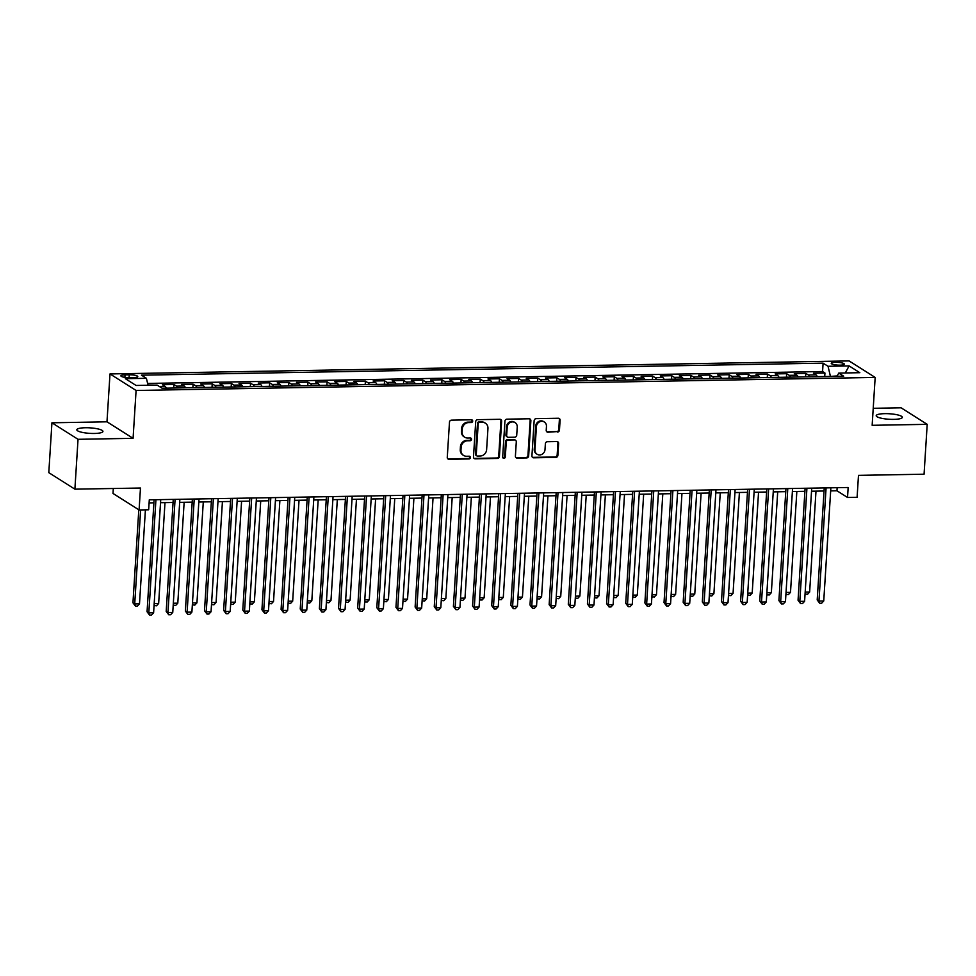 <?xml version="1.0" encoding="UTF-8"?>
<svg xmlns="http://www.w3.org/2000/svg" width="976" height="976" viewBox="0 0 976 976"><rect width="100%" height="100%" fill="white"/><g stroke="black" fill="none" stroke-linecap="round" stroke-linejoin="round"><path stroke-width="1.46" d="M472.689 421.132A1.403 1.281 122.3 0 0 471.457 419.79L451.485 420.144A2.001 1.83 122.3 0 0 449.485 422.132L447.264 457.378A2.001 1.83 122.3 0 0 449.021 459.293L468.992 458.952A1.403 1.281 122.3 0 0 469.834 456.39A1.403 1.281 122.3 0 0 469.163 456.207L466.589 456.256A6.417 5.856 122.3 0 1 460.965 450.095L461.148 447.154A6.417 5.856 122.3 0 1 467.553 440.786L470.139 440.737A1.403 1.281 122.3 0 0 470.981 438.175A1.403 1.281 122.3 0 0 470.31 437.992L467.724 438.041A6.417 5.856 122.3 0 1 462.112 431.88L462.295 428.952A6.417 5.856 122.3 0 1 468.7 422.571L471.286 422.535A1.403 1.281 122.3 0 0 472.689 421.132M464.686 437.199L463.978 436.76A6.417 5.856 122.3 0 1 461.404 431.441L461.587 428.501A6.417 5.856 122.3 0 1 467.992 422.132L470.578 422.083A1.403 1.281 122.3 0 0 471.725 419.814M447.752 458.769A2.001 1.83 122.3 0 0 448.326 458.854L468.285 458.5A1.403 1.281 122.3 0 0 469.444 456.231M463.539 455.414L462.831 454.962A6.417 5.856 122.3 0 1 460.257 449.643L460.44 446.703A6.417 5.856 122.3 0 1 466.845 440.335L469.432 440.286A1.403 1.281 122.3 0 0 470.578 438.017M884.744 413.653A13.078 2.757 3.6 0 0 876.204 415.691A13.078 2.757 3.6 0 0 893.772 419.375A13.078 2.757 3.6 0 0 902.324 417.338A13.078 2.757 3.6 0 0 884.744 413.653M85.363 427.744A13.078 2.757 3.6 0 0 76.823 429.782A13.078 2.757 3.6 0 0 94.391 433.466A13.078 2.757 3.6 0 0 102.931 431.429A13.078 2.757 3.6 0 0 85.363 427.744M835.517 362.303A6.539 1.379 3.6 0 0 831.247 363.316A6.539 1.379 3.6 0 0 840.031 365.158A6.539 1.379 3.6 0 0 844.301 364.133A6.539 1.379 3.6 0 0 835.517 362.303M557.467 432.063A2.001 1.83 122.3 0 0 559.468 430.074L560.09 420.18A2.001 1.83 122.3 0 0 558.333 418.253L536.153 418.643A2.001 1.83 122.3 0 0 534.153 420.644L531.932 455.877A2.001 1.83 122.3 0 0 533.689 457.805L555.869 457.415A2.001 1.83 122.3 0 0 557.869 455.426L558.626 443.482A2.001 1.83 122.3 0 0 556.869 441.555L547.377 441.725A2.001 1.83 122.3 0 0 545.377 443.714L544.998 449.631A5.368 4.904 122.3 0 1 537.105 454.255A5.368 4.904 122.3 0 1 534.946 449.814L536.41 426.61A5.368 4.904 122.3 0 1 544.303 421.986A5.368 4.904 122.3 0 1 546.462 426.439L546.218 430.306A2.001 1.83 122.3 0 0 547.975 432.222L556.759 431.612A2.001 1.83 122.3 0 0 558.76 429.623L559.382 419.729A2.001 1.83 122.3 0 0 558.906 418.338M78.031 439.31L133.078 438.334L106.982 421.815L51.935 422.791L78.031 439.31L74.896 489.171L140.471 488.024L139.092 509.96L148.669 509.789L149.291 499.822L848.156 487.5L847.534 497.467L857.099 497.296L858.49 475.361L924.065 474.202L927.2 424.34L901.104 407.809L873.227 408.297M133.078 438.334L136.091 390.473L875.167 377.431L872.154 425.304L927.2 424.34M501.64 421.217A2.001 1.83 122.3 0 0 499.883 419.29L477.703 419.68A2.001 1.83 122.3 0 0 475.702 421.669L473.482 456.914A2.001 1.83 122.3 0 0 475.239 458.83L497.418 458.439A2.001 1.83 122.3 0 0 499.419 456.451L501.64 421.217L500.932 420.766A2.001 1.83 122.3 0 0 500.456 419.375M506.934 419.168L529.114 418.777A2.001 1.83 122.3 0 1 530.871 420.693L528.65 455.938A2.001 1.83 122.3 0 1 526.65 457.927L517.158 458.098A2.001 1.83 122.3 0 1 515.401 456.17L516.292 441.884A2.001 1.83 122.3 0 0 514.547 439.956L508.24 440.066A2.001 1.83 122.3 0 0 506.239 442.055L505.312 456.939A1.403 1.281 122.3 0 1 503.238 458.147A1.403 1.281 122.3 0 1 502.677 456.988L504.934 421.156A2.001 1.83 122.3 0 1 506.934 419.168M74.896 489.171L48.8 472.652L51.935 422.791M824.72 376.529L824.94 373.027L813.447 373.235L816.021 374.869L808.36 375.004A8.174 2.867 89 0 1 809.641 376.797M805.566 376.87L805.786 373.369L794.305 373.576L796.88 375.199L789.218 375.333A8.174 2.867 89 0 1 790.499 377.139M786.424 377.212L786.644 373.71L775.151 373.906L777.726 375.54L770.064 375.675A8.174 2.867 89 0 1 771.345 377.48M767.27 377.541L767.49 374.04L756.01 374.247L758.584 375.882L750.922 376.016A8.174 2.867 89 0 1 752.203 377.81M748.128 377.883L748.348 374.381L736.856 374.589L739.43 376.211L731.78 376.346A8.174 2.867 89 0 1 733.049 378.151M728.987 378.224L729.206 374.723L717.714 374.918L720.288 376.553L712.626 376.687A8.174 2.867 89 0 1 713.907 378.493M709.833 378.566L710.052 375.052L698.56 375.26L701.134 376.895L693.485 377.029A8.174 2.867 89 0 1 694.753 378.822M690.691 378.895L690.91 375.394L679.418 375.601L681.992 377.224L674.331 377.358A8.174 2.867 89 0 1 675.612 379.164M671.537 379.237L671.756 375.736L660.276 375.931L662.85 377.566L655.189 377.7A8.174 2.867 89 0 1 656.47 379.505M652.395 379.579L652.615 376.077L641.122 376.272L643.696 377.907L636.035 378.041A8.174 2.867 89 0 1 637.316 379.835M633.241 379.908L633.461 376.407L621.98 376.614L624.555 378.237L616.893 378.371A8.174 2.867 89 0 1 618.174 380.176M614.099 380.25L614.319 376.748L602.826 376.943L605.401 378.578L597.751 378.712A8.174 2.867 89 0 1 599.02 380.518M594.957 380.591L595.177 377.09L583.685 377.285L586.259 378.92L578.597 379.054A8.174 2.867 89 0 1 579.878 380.847M575.803 380.921L576.023 377.419L564.543 377.627L567.117 379.249L559.455 379.396A8.174 2.867 89 0 1 560.724 381.189M556.662 381.262L556.881 377.761L545.389 377.956L547.963 379.591L540.301 379.725A8.174 2.867 89 0 1 541.582 381.531M537.508 381.604L537.727 378.102L526.247 378.298L528.821 379.932L521.16 380.067A8.174 2.867 89 0 1 522.441 381.86M518.366 381.933L518.585 378.432L507.093 378.639L509.667 380.262L502.006 380.408A8.174 2.867 89 0 1 503.287 382.202M499.212 382.275L499.431 378.773L487.951 378.981L490.525 380.603L482.864 380.738A8.174 2.867 89 0 1 484.145 382.543M480.07 382.616L480.29 379.115L468.797 379.31L471.371 380.945L463.722 381.079A8.174 2.867 89 0 1 464.991 382.873M460.928 382.946L461.148 379.444L449.655 379.652L452.23 381.274L444.568 381.421A8.174 2.867 89 0 1 445.849 383.214M441.774 383.287L441.994 379.786L430.514 379.993L433.088 381.616L425.426 381.75A8.174 2.867 89 0 1 426.695 383.556M422.632 383.629L422.852 380.128L411.36 380.323L413.934 381.958L406.272 382.092A8.174 2.867 89 0 1 407.553 383.885M403.478 383.958L403.698 380.457L392.218 380.664L394.792 382.287L387.13 382.433A8.174 2.867 89 0 1 388.411 384.227M384.337 384.3L384.556 380.799L373.064 381.006L375.638 382.629L367.976 382.763A8.174 2.867 89 0 1 369.257 384.568M365.183 384.642L365.402 381.14L353.922 381.335L356.496 382.97L348.835 383.104A8.174 2.867 89 0 1 350.116 384.898M346.041 384.971L346.26 381.47L334.768 381.677L337.342 383.312L329.693 383.446A8.174 2.867 89 0 1 330.962 385.239M326.899 385.313L327.119 381.811L315.626 382.019L318.2 383.641L310.539 383.775A8.174 2.867 89 0 1 311.82 385.581M307.745 385.654L307.965 382.153L296.484 382.348L299.059 383.983L291.397 384.117A8.174 2.867 89 0 1 292.666 385.91M288.603 385.984L288.823 382.482L277.33 382.69L279.905 384.324L272.243 384.459A8.174 2.867 89 0 1 273.524 386.252M269.449 386.325L269.669 382.824L258.189 383.031L260.763 384.654L253.101 384.788A8.174 2.867 89 0 1 254.382 386.594M250.307 386.667L250.527 383.165L239.035 383.361L241.609 384.995L233.959 385.13A8.174 2.867 89 0 1 235.228 386.923M231.153 386.996L231.385 383.495L219.893 383.702L222.467 385.337L214.805 385.471A8.174 2.867 89 0 1 216.086 387.265M212.012 387.338L212.231 383.836L200.739 384.044L203.313 385.666L195.664 385.801A8.174 2.867 89 0 1 196.932 387.606M192.87 387.679L193.089 384.178L181.597 384.373L184.171 386.008L176.51 386.142A8.174 2.867 89 0 1 177.791 387.948M173.716 388.009L173.935 384.507L162.455 384.715L165.029 386.35A8.174 2.867 89 0 1 166.298 388.143M129.418 377.639L133.627 377.566A6.332 1.33 3.6 0 0 137.762 376.577A6.332 1.33 3.6 0 0 129.259 374.796L125.038 374.869A6.332 1.33 3.6 0 0 120.902 375.858A6.332 1.33 3.6 0 0 129.418 377.639M136.091 390.473L109.995 373.942L849.071 360.913L875.167 377.431M824.94 373.027L822.573 371.539L823.097 363.157L141.471 375.174L146.4 378.31L148.059 385.252M823.097 363.157L828.038 366.281L849.096 365.915L859.819 372.698L838.762 373.076L843.691 376.199L162.065 388.216L157.124 385.093L136.067 385.459L125.343 378.676L146.4 378.31M173.935 384.507L176.51 386.142M193.089 384.178L195.664 385.801M212.231 383.836L214.805 385.471M231.385 383.495L233.959 385.13M250.527 383.165L253.101 384.788M269.669 382.824L272.243 384.459M288.823 382.482L291.397 384.117M307.965 382.153L310.539 383.775M327.119 381.811L329.693 383.446M346.26 381.47L348.835 383.104M365.402 381.14L367.976 382.763M384.556 380.799L387.13 382.433M403.698 380.457L406.272 382.092M422.852 380.128L425.426 381.75M441.994 379.786L444.568 381.421M461.148 379.444L463.722 381.079M480.29 379.115L482.864 380.738M499.431 378.773L502.006 380.408M518.585 378.432L521.16 380.067M537.727 378.102L540.301 379.725M556.881 377.761L559.455 379.396M576.023 377.419L578.597 379.054M595.177 377.09L597.751 378.712M614.319 376.748L616.893 378.371M633.461 376.407L636.035 378.041M652.615 376.077L655.189 377.7M671.756 375.736L674.331 377.358M690.91 375.394L693.485 377.029M710.052 375.052L712.626 376.687M729.206 374.723L731.78 376.346M748.348 374.381L750.922 376.016M767.49 374.04L770.064 375.675M786.644 373.71L789.218 375.333M805.786 373.369L808.36 375.004M822.573 371.539L147.62 383.434M154.769 385.13L147.986 384.971M837.225 375.931L830.332 376.431M113.314 488.5L112.996 493.441L139.092 509.96M106.982 421.815L109.995 373.942M830.674 490.879L836.957 490.769L847.534 497.467M149.096 502.896L153.903 502.811M160.528 502.701L173.057 502.481M179.682 502.359L192.199 502.14M198.823 502.018L211.353 501.798M217.965 501.688L230.495 501.469M237.119 501.347L249.649 501.127M256.261 501.005L268.79 500.786M275.415 500.676L287.932 500.444M294.557 500.334L307.086 500.115M313.711 499.993L326.228 499.773M332.853 499.663L345.382 499.431M351.994 499.322L364.524 499.102M371.148 498.98L383.678 498.76M390.29 498.651L402.82 498.419M409.444 498.309L421.961 498.089M428.586 497.967L441.115 497.748M447.74 497.638L460.257 497.406M466.882 497.296L479.411 497.077M486.024 496.955L498.553 496.735M505.178 496.625L517.695 496.394M524.319 496.284L536.849 496.064M543.473 495.942L555.991 495.723M562.615 495.601L575.145 495.381M581.769 495.271L594.286 495.052M600.911 494.93L613.44 494.71M620.053 494.588L632.582 494.368M639.207 494.259L651.724 494.039M658.349 493.917L670.878 493.697M677.503 493.575L690.02 493.356M696.644 493.246L709.174 493.026M715.798 492.904L728.316 492.685M734.94 492.563L747.47 492.343M754.082 492.233L766.611 492.014M773.236 491.892L785.753 491.672M792.378 491.55L804.907 491.331M811.532 491.221L824.049 491.001M837.14 487.695L836.957 490.769M185.452 387.801A8.174 2.867 -91 0 0 184.171 386.008M204.594 387.472A8.174 2.867 -91 0 0 203.313 385.666M223.748 387.13A8.174 2.867 -91 0 0 222.467 385.337M242.89 386.789A8.174 2.867 -91 0 0 241.609 384.995M262.032 386.459A8.174 2.867 -91 0 0 260.763 384.654M281.186 386.118A8.174 2.867 -91 0 0 279.905 384.324M300.327 385.776A8.174 2.867 -91 0 0 299.059 383.983M319.481 385.447A8.174 2.867 -91 0 0 318.2 383.641M338.623 385.105A8.174 2.867 -91 0 0 337.342 383.312M357.777 384.764A8.174 2.867 -91 0 0 356.496 382.97M376.919 384.434A8.174 2.867 -91 0 0 375.638 382.629M396.061 384.093A8.174 2.867 -91 0 0 394.792 382.287M415.215 383.751A8.174 2.867 -91 0 0 413.934 381.958M434.357 383.422A8.174 2.867 -91 0 0 433.088 381.616M453.511 383.08A8.174 2.867 -91 0 0 452.23 381.274M472.652 382.738A8.174 2.867 -91 0 0 471.371 380.945M491.794 382.409A8.174 2.867 -91 0 0 490.525 380.603M510.948 382.067A8.174 2.867 -91 0 0 509.667 380.262M530.09 381.726A8.174 2.867 -91 0 0 528.821 379.932M549.244 381.396A8.174 2.867 -91 0 0 547.963 379.591M568.386 381.055A8.174 2.867 -91 0 0 567.117 379.249M587.54 380.713A8.174 2.867 -91 0 0 586.259 378.92M606.682 380.384A8.174 2.867 -91 0 0 605.401 378.578M625.823 380.042A8.174 2.867 -91 0 0 624.555 378.237M644.977 379.701A8.174 2.867 -91 0 0 643.696 377.907M664.119 379.371A8.174 2.867 -91 0 0 662.85 377.566M683.273 379.03A8.174 2.867 -91 0 0 681.992 377.224M702.415 378.688A8.174 2.867 -91 0 0 701.134 376.895M721.569 378.359A8.174 2.867 -91 0 0 720.288 376.553M740.711 378.017A8.174 2.867 -91 0 0 739.43 376.211M759.853 377.675A8.174 2.867 -91 0 0 758.584 375.882M779.007 377.346A8.174 2.867 -91 0 0 777.726 375.54M798.148 377.004A8.174 2.867 -91 0 0 796.88 375.199M838.762 373.076L837.018 376.321M817.302 376.663A8.174 2.867 -91 0 0 816.021 374.869M830.356 376.053L828.038 366.281M849.096 365.915L845.301 372.954M473.97 458.305A2.001 1.83 122.3 0 0 474.543 458.391L496.711 458A2.001 1.83 122.3 0 0 498.724 456.012L500.932 420.766M479.606 422.388A1.403 1.281 122.3 0 0 478.203 423.779L476.251 454.706A1.403 1.281 122.3 0 0 477.484 456.06L480.204 456.012A6.417 5.856 122.3 0 0 486.621 449.643L487.951 428.488A6.417 5.856 122.3 0 0 482.327 422.34L478.899 421.937A1.403 1.281 122.3 0 0 477.496 423.328L478.203 423.779M476.813 455.877L476.117 455.426A1.403 1.281 122.3 0 1 475.544 454.267L477.496 423.328M485.365 423.169L484.657 422.73A6.417 5.856 122.3 0 0 481.619 421.888L482.327 422.34M478.899 421.937L481.619 421.888M515.877 457.561A2.001 1.83 122.3 0 0 516.45 457.646L525.942 457.488A2.001 1.83 122.3 0 0 527.943 455.487L530.163 420.253A2.001 1.83 122.3 0 0 529.675 418.85M515.487 440.213L514.791 439.773A2.001 1.83 122.3 0 0 513.84 439.505L507.544 439.615A2.001 1.83 122.3 0 0 505.531 441.616L504.604 456.487L505.312 456.939M502.933 457.854A1.403 1.281 122.3 0 0 504.604 456.487M517.231 427.049A5.368 4.904 122.3 0 0 510.009 422.62A5.368 4.904 122.3 0 0 507.178 427.232L506.666 435.406A2.001 1.83 122.3 0 0 508.423 437.321L514.718 437.211A2.001 1.83 122.3 0 0 516.719 435.223L517.231 427.049M515.072 422.608L514.364 422.157A5.368 4.904 122.3 0 0 506.471 426.78L507.178 427.232M507.471 437.065L506.764 436.614A2.001 1.83 122.3 0 1 505.958 434.954L506.471 426.78M546.694 431.697A2.001 1.83 122.3 0 0 547.268 431.782L556.759 431.612M544.303 421.986L543.595 421.547A5.368 4.904 122.3 0 0 535.702 426.17L536.41 426.61M537.105 454.255L536.397 453.816A5.368 4.904 122.3 0 1 534.238 449.363L535.702 426.17M532.42 457.28A2.001 1.83 122.3 0 0 532.994 457.354L555.161 456.963A2.001 1.83 122.3 0 0 557.162 454.975L557.918 443.031A2.001 1.83 122.3 0 0 557.442 441.64M138.799 509.777L132.956 602.802L134.712 603.924L139.495 603.839L145.412 509.85M140.629 509.936L134.712 603.924L135.457 606.157L132.956 602.802M139.495 603.839L137.372 606.12L135.457 606.157M154.098 499.736L147.059 611.745L148.816 612.855L155.94 499.7M153.61 612.769L151.475 615.051L149.56 615.087L148.816 612.855L153.61 612.769L160.723 499.614M149.56 615.087L147.059 611.745M154.184 603.583L158.649 603.497L164.993 502.616M158.649 603.497L156.514 605.791L154.062 605.474M154.598 605.815L154.135 604.4M173.325 603.241L177.791 603.168L184.147 502.286M177.791 603.168L175.668 605.449L173.216 605.144M173.752 605.486L173.277 604.059M192.479 602.912L196.945 602.826L203.289 501.945M196.945 602.826L194.81 605.108L192.357 604.803M192.894 605.144L192.431 603.729M211.621 602.57L216.086 602.485L222.43 501.603M216.086 602.485L213.964 604.778L211.499 604.461M212.048 604.803L211.572 603.388M173.252 499.395L166.201 611.403L167.97 612.513L175.082 499.358M172.752 612.44L170.629 614.721L168.714 614.746L167.97 612.513L172.752 612.44L179.877 499.273M168.714 614.746L166.201 611.403M192.394 499.053L185.355 611.061L187.111 612.184L194.236 499.029M191.894 612.098L189.771 614.38L187.856 614.416L187.111 612.184L191.894 612.098L199.019 498.943M187.856 614.416L185.355 611.061M211.548 498.724L204.496 610.732L206.253 611.842L213.378 498.687M211.048 611.757L208.913 614.038L206.997 614.075L206.253 611.842L211.048 611.757L218.16 498.602M206.997 614.075L204.496 610.732M230.69 498.382L223.638 610.39L225.407 611.501L232.52 498.346M230.19 611.427L228.067 613.709L226.151 613.733L225.407 611.501L230.19 611.427L237.314 498.26M226.151 613.733L223.638 610.39M230.775 602.229L235.24 602.155L241.584 501.261M235.24 602.155L233.105 604.437L230.653 604.132M231.19 604.473L230.714 603.046M249.832 498.041L242.792 610.049L244.549 611.171L251.674 498.016M249.344 611.086L247.209 613.367L245.293 613.404L244.549 611.171L249.344 611.086L256.456 497.931M245.293 613.404L242.792 610.049M249.917 601.887L254.382 601.814L260.726 500.932M254.382 601.814L252.259 604.095L249.795 603.79M250.344 604.132L249.868 602.717M268.986 497.711L261.934 609.719L263.703 610.83L270.816 497.675M268.485 610.744L266.363 613.026L264.447 613.062L263.703 610.83L268.485 610.744L275.61 497.589M264.447 613.062L261.934 609.719M269.059 601.558L273.524 601.472L279.88 500.59M273.524 601.472L271.401 603.766L268.949 603.449M269.486 603.79L269.01 602.375M288.127 497.37L281.088 609.378L282.845 610.488L289.97 497.333M287.639 610.403L285.504 612.696L283.589 612.721L282.845 610.488L287.639 610.403L294.752 497.248M283.589 612.721L281.088 609.378M288.213 601.216L292.678 601.143L299.022 500.249M292.678 601.143L290.543 603.424L288.091 603.119M288.628 603.461L288.164 602.033M307.281 497.028L300.23 609.036L301.999 610.159L309.111 497.004M306.781 610.073L304.658 612.355L302.743 612.391L301.999 610.159L306.781 610.073L313.894 496.918M302.743 612.391L300.23 609.036M307.355 600.874L311.82 600.801L318.176 499.919M311.82 600.801L309.697 603.083L307.245 602.778M307.782 603.119L307.306 601.704M326.509 600.545L330.974 600.46L337.318 499.578M330.974 600.46L328.839 602.753L326.387 602.436M326.923 602.778L326.46 601.362M345.65 600.203L350.116 600.13L356.46 499.236M350.116 600.13L347.993 602.412L345.528 602.107M346.077 602.448L345.602 601.021M364.804 599.862L369.27 599.789L375.614 498.907M369.27 599.789L367.135 602.07L364.682 601.765M365.219 602.107L364.743 600.691M383.946 599.532L388.411 599.447L394.755 498.565M388.411 599.447L386.289 601.728L383.824 601.423M384.373 601.765L383.897 600.35M403.088 599.191L407.553 599.118L413.909 498.224M407.553 599.118L405.43 601.399L402.978 601.094M403.515 601.436L403.039 600.008M422.242 598.849L426.707 598.776L433.051 497.894M426.707 598.776L424.572 601.057L422.12 600.752M422.657 601.094L422.193 599.679M441.384 598.52L445.849 598.434L452.193 497.553M445.849 598.434L443.726 600.716L441.274 600.411M441.811 600.752L441.335 599.337M460.538 598.178L465.003 598.105L471.347 497.211M465.003 598.105L462.868 600.386L460.416 600.069M460.953 600.423L460.489 598.996M479.68 597.837L484.145 597.763L490.489 496.882M484.145 597.763L482.022 600.045L479.558 599.74M480.107 600.081L479.631 598.666M498.834 597.507L503.287 597.422L509.643 496.54M503.287 597.422L501.164 599.703L498.712 599.398M499.248 599.74L498.773 598.325M517.975 597.166L522.441 597.092L528.785 496.198M522.441 597.092L520.306 599.374L517.853 599.057M518.402 599.41L517.927 597.983M326.423 496.699L319.384 608.707L321.141 609.817L328.265 496.662M325.923 609.732L323.8 612.013L321.885 612.05L321.141 609.817L325.923 609.732L333.048 496.577M321.885 612.05L319.384 608.707M345.577 496.357L338.526 608.365L340.282 609.475L347.407 496.32M345.077 609.39L342.942 611.684L341.027 611.708L340.282 609.475L345.077 609.39L352.19 496.235M341.027 611.708L338.526 608.365M364.719 496.015L357.667 608.024L359.436 609.146L366.549 495.991M364.219 609.061L362.096 611.342L360.181 611.379L359.436 609.146L364.219 609.061L371.344 495.906M360.181 611.379L357.667 608.024M383.861 495.686L376.821 607.694L378.578 608.804L385.703 495.649M383.373 608.719L381.238 611L379.322 611.037L378.578 608.804L383.373 608.719L390.485 495.564M379.322 611.037L376.821 607.694M403.015 495.344L395.963 607.353L397.732 608.463L404.845 495.308M402.515 608.377L400.392 610.671L398.476 610.695L397.732 608.463L402.515 608.377L409.639 495.222M398.476 610.695L395.963 607.353M422.157 495.003L415.117 607.011L416.874 608.133L423.999 494.978M421.669 608.048L419.534 610.329L417.618 610.366L416.874 608.133L421.669 608.048L428.781 494.893M417.618 610.366L415.117 607.011M441.311 494.673L434.259 606.669L436.028 607.792L443.141 494.637M440.81 607.706L438.675 609.988L436.772 610.024L436.028 607.792L440.81 607.706L447.923 494.551M436.772 610.024L434.259 606.669M460.452 494.332L453.401 606.34L455.17 607.45L462.295 494.295M459.952 607.365L457.829 609.658L455.914 609.683L455.17 607.45L459.952 607.365L467.077 494.21M455.914 609.683L453.401 606.34M479.606 493.99L472.555 605.998L474.312 607.121L481.436 493.966M479.106 607.035L476.971 609.317L475.056 609.353L474.312 607.121L479.106 607.035L486.219 493.88M475.056 609.353L472.555 605.998M498.748 493.661L491.697 605.657L493.466 606.779L500.578 493.624M498.248 606.694L496.125 608.975L494.21 609.012L493.466 606.779L498.248 606.694L505.373 493.539M494.21 609.012L491.697 605.657M517.89 493.319L510.851 605.327L512.607 606.438L519.732 493.283M517.402 606.352L515.267 608.646L513.352 608.67L512.607 606.438L517.402 606.352L524.515 493.197M513.352 608.67L510.851 605.327M537.044 492.978L529.992 604.986L531.761 606.108L538.874 492.953M536.544 606.023L534.421 608.304L532.506 608.341L531.761 606.108L536.544 606.023L543.669 492.868M532.506 608.341L529.992 604.986M537.117 596.824L541.582 596.751L547.939 495.869M541.582 596.751L539.46 599.032L537.007 598.727M537.544 599.069L537.068 597.654M556.271 596.495L560.736 596.409L567.08 495.527M560.736 596.409L558.601 598.691L556.149 598.386M556.686 598.727L556.222 597.312M575.413 596.153L579.878 596.08L586.222 495.186M579.878 596.08L577.755 598.361L575.303 598.044M575.84 598.398L575.364 596.97M594.567 595.811L599.032 595.738L605.376 494.856M599.032 595.738L596.897 598.02L594.445 597.715M594.982 598.056L594.506 596.641M556.186 492.648L549.146 604.644L550.903 605.767L558.028 492.612M555.686 605.681L553.563 607.963L551.647 607.999L550.903 605.767L555.686 605.681L562.81 492.526M551.647 607.999L549.146 604.644M575.34 492.307L568.288 604.315L570.057 605.425L577.17 492.27M574.84 605.34L572.705 607.633L570.801 607.658L570.057 605.425L574.84 605.34L581.952 492.185M570.801 607.658L568.288 604.315M594.482 491.965L587.43 603.973L589.199 605.096L596.324 491.941M593.981 605.01L591.859 607.292L589.943 607.328L589.199 605.096L593.981 605.01L601.106 491.855M589.943 607.328L587.43 603.973M613.623 491.636L606.584 603.632L608.341 604.754L615.466 491.599M613.135 604.669L611 606.95L609.085 606.987L608.341 604.754L613.135 604.669L620.248 491.514M609.085 606.987L606.584 603.632M613.709 595.482L618.174 595.397L624.518 494.515M618.174 595.397L616.051 597.678L613.587 597.373M614.136 597.715L613.66 596.299M632.777 491.294L625.726 603.302L627.495 604.412L634.607 491.257M632.277 604.327L630.154 606.621L628.239 606.645L627.495 604.412L632.277 604.327L639.402 491.172M628.239 606.645L625.726 603.302M632.863 595.14L637.316 595.067L643.672 494.173M637.316 595.067L635.193 597.349L632.741 597.031M633.278 597.373L632.802 595.958M651.919 490.952L644.88 602.961L646.637 604.083L653.761 490.928M651.431 603.998L649.296 606.279L647.381 606.316L646.637 604.083L651.431 603.998L658.544 490.843M647.381 606.316L644.88 602.961M652.005 594.799L656.47 594.726L662.814 493.844M656.47 594.726L654.335 597.007L651.883 596.702M652.432 597.044L651.956 595.628M671.073 490.623L664.022 602.619L665.791 603.741L672.903 490.586M670.573 603.656L668.45 605.937L666.535 605.974L665.791 603.741L670.573 603.656L677.698 490.501M666.535 605.974L664.022 602.619M671.146 594.469L675.612 594.384L681.968 493.502M675.612 594.384L673.489 596.665L671.037 596.36M671.573 596.702L671.098 595.287M690.215 490.281L683.176 602.29L684.932 603.4L692.057 490.245M689.715 603.314L687.592 605.596L685.677 605.632L684.932 603.4L689.715 603.314L696.84 490.159M685.677 605.632L683.176 602.29M690.3 594.128L694.766 594.055L701.11 493.161M694.766 594.055L692.631 596.336L690.178 596.019M690.715 596.36L690.252 594.945M709.369 489.94L702.317 601.948L704.086 603.07L711.199 489.915M708.869 602.985L706.734 605.266L704.831 605.303L704.086 603.07L708.869 602.985L715.981 489.83M704.831 605.303L702.317 601.948M709.442 593.786L713.907 593.713L720.251 492.831M713.907 593.713L711.785 595.994L709.32 595.689M709.869 596.031L709.393 594.604M728.511 489.61L721.459 601.606L723.228 602.729L730.341 489.574M728.011 602.643L725.888 604.925L723.972 604.961L723.228 602.729L728.011 602.643L735.135 489.488M723.972 604.961L721.459 601.606M728.596 593.457L733.061 593.371L739.405 492.49M733.061 593.371L730.926 595.653L728.474 595.348M729.011 595.689L728.535 594.274M747.653 489.269L740.613 601.277L742.37 602.387L749.495 489.232M747.165 602.302L745.03 604.583L743.114 604.62L742.37 602.387L747.165 602.302L754.277 489.147M743.114 604.62L740.613 601.277M747.738 593.115L752.203 593.042L758.547 492.148M752.203 593.042L750.08 595.323L747.616 595.006M748.165 595.348L747.689 593.933M766.807 488.927L759.755 600.935L761.524 602.058L768.637 488.903M766.306 601.972L764.184 604.254L762.268 604.29L761.524 602.058L766.306 601.972L773.431 488.817M762.268 604.29L759.755 600.935M766.892 592.774L771.345 592.7L777.701 491.819M771.345 592.7L769.222 594.982L766.77 594.677M767.307 595.018L766.831 593.591M785.948 488.586L778.909 600.594L780.666 601.716L787.791 488.561M785.46 601.631L783.325 603.912L781.41 603.949L780.666 601.716L785.46 601.631L792.573 488.476M781.41 603.949L778.909 600.594M786.034 592.444L790.499 592.359L796.843 491.477M790.499 592.359L788.364 594.64L785.912 594.335M786.449 594.677L785.985 593.262M805.102 488.256L798.051 600.264L799.82 601.375L806.932 488.22M804.602 601.289L802.479 603.571L800.564 603.607L799.82 601.375L804.602 601.289L811.727 488.134M800.564 603.607L798.051 600.264M805.176 592.103L809.641 592.017L815.997 491.135M809.641 592.017L807.518 594.311L805.066 593.994M805.603 594.335L805.127 592.92M824.244 487.915L817.205 599.923L818.962 601.045L826.086 487.878M823.744 600.96L821.621 603.241L819.706 603.278L818.962 601.045L823.744 600.96L830.869 487.805M819.706 603.278L817.205 599.923M165.029 386.35L159.259 386.447M124.891 377.358L125.038 374.869M129.076 377.639L129.259 374.796M467.992 422.132L468.7 422.571M461.587 428.501L462.295 428.952M461.404 431.441L462.112 431.88M469.432 440.286L470.139 440.737M466.845 440.335L467.553 440.786M460.44 446.703L461.148 447.154M460.257 449.643L460.965 450.095M468.285 458.5L468.992 458.952M448.326 458.854L449.021 459.293M470.578 422.083L471.286 422.535M498.724 456.012L499.419 456.451M496.711 458L497.418 458.439M474.543 458.391L475.239 458.83M475.544 454.267L476.251 454.706M530.163 420.253L530.871 420.693M527.943 455.487L528.65 455.938M525.942 457.488L526.65 457.927M516.45 457.646L517.158 458.098M513.84 439.505L514.547 439.956M507.544 439.615L508.24 440.066M505.531 441.616L506.239 442.055M505.958 434.954L506.666 435.406M547.268 431.782L547.975 432.222M534.238 449.363L534.946 449.814M557.918 443.031L558.626 443.482M557.162 454.975L557.869 455.426M555.161 456.963L555.869 457.415M532.994 457.354L533.689 457.805M559.382 419.729L560.09 420.18M558.76 429.623L559.468 430.074"/></g></svg>

